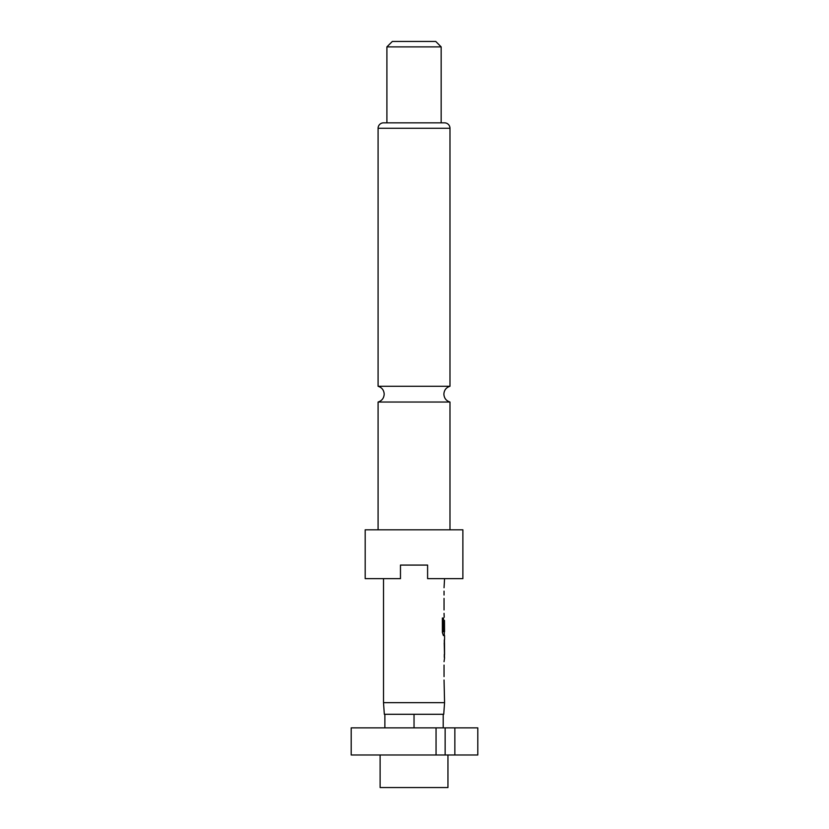 <?xml version="1.0" encoding="UTF-8"?>
<svg xmlns="http://www.w3.org/2000/svg" width="829" height="829" viewBox="0 0 829 829"><rect width="100%" height="100%" fill="white"/><g stroke="black" fill="none" stroke-linecap="round" stroke-linejoin="round"><path stroke-width="1.24" d="M378.086 529.804L378.086 402.034L449.981 402.034L449.981 529.804M380.117 754.991L380.117 787.55L447.95 787.55L447.95 754.991M444.562 702.66L383.516 702.66L384.324 714.297L443.743 714.297L444.562 702.66L444.043 680.018M462.872 529.804L365.195 529.804L365.195 578.642L400.469 578.642L400.469 565.077L427.598 565.077L427.598 578.642L462.872 578.642L462.872 529.804M449.981 128.267L378.086 128.267A5.43 5.43 0 0 1 383.516 122.847L444.562 122.847A5.43 5.43 0 0 1 449.981 128.267L449.981 386.273L378.086 386.273C381.91 387.516 383.941 390.138 384.19 394.148C383.941 398.158 381.91 400.79 378.086 402.034M441.163 46.88L386.905 46.88L386.905 122.847L441.163 122.847L441.163 46.88L435.743 41.45L392.335 41.45L386.905 46.88M378.086 128.267L378.086 386.273M444.043 676.599L444.043 665.086M444.043 661.666L444.562 657.801M444.458 639.449L444.458 657.801M444.562 639.449L444.562 635.574L443.391 635.574L444.282 635.574L444.282 631.781M443.453 631.553L443.453 618.03L442.365 618.03L442.365 632.382L443.391 635.574M443.515 631.781L444.562 631.781L444.479 620.506M444.282 620.279L444.043 630.216M444.199 617.232L444.043 613.356M444.043 609.937L444.043 598.424M444.043 595.015L444.043 591.139M444.043 587.72L444.562 578.642M383.516 702.66L383.516 578.642M444.479 643.097L444.562 654.382L444.489 642.869M454.852 754.991L477.794 754.991L477.794 727.862L436.054 727.862L436.054 754.991L454.852 754.991L454.852 727.862M436.054 727.862L351.206 727.862L351.206 754.991L436.054 754.991M443.204 727.862L443.204 714.297M414.034 727.862L414.034 714.297M384.874 727.862L384.874 714.297M445.142 754.991L445.142 727.862M443.194 631.553L443.194 618.03L442.365 618.03M444.479 654.154L444.209 643.097M449.981 402.034C446.157 400.79 444.126 398.158 443.878 394.148C444.126 390.138 446.157 387.516 449.981 386.273M444.282 657.335L444.282 654.382M444.282 642.869L444.282 639.905"/></g></svg>
